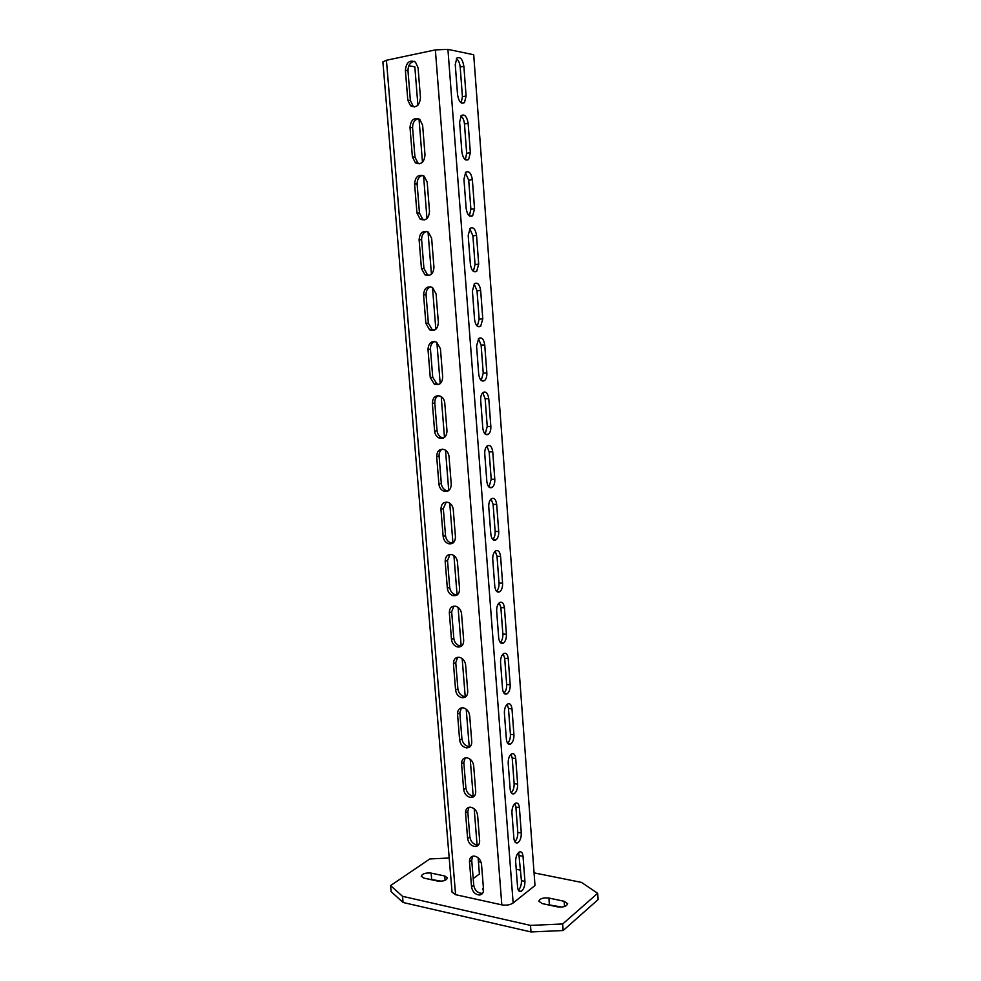 <?xml version="1.0" encoding="UTF-8"?>
<svg xmlns="http://www.w3.org/2000/svg" width="981" height="981" viewBox="0 0 981 981"><rect width="100%" height="100%" fill="white"/><g stroke="black" fill="none" stroke-linecap="round" stroke-linejoin="round"><path stroke-width="1.47" d="M449.2 858.007L429.837 858.939L390.561 885.585L391.112 891.631L403.068 902.483L530.991 931.95L563.155 930.528L598.103 899.589L597.687 893.299L581.488 882.397L534.069 872.869M561.99 907.069L544.982 904.175M427.63 878.915L441.622 881.196M530.991 931.95L530.5 925.402L562.689 923.967L597.687 893.299M563.155 930.528L562.689 923.967M403.068 902.483L402.529 896.327L530.5 925.402M390.561 885.585L402.529 896.327M520.641 870.172L516.227 869.276M481.119 862.213L478.421 861.674M557.564 906.885C563.266 907.486 566.626 906.432 567.643 903.722L564.173 901.281L548.894 898.044C543.241 897.48 539.893 898.535 538.863 901.22L542.211 903.587L557.564 906.885M423.927 878.118L421.254 876.241C422.37 873.679 425.668 872.624 431.15 873.102L444.724 875.984L447.495 877.909C446.38 880.497 443.069 881.551 437.551 881.048L423.927 878.118M483.388 887.695L482.529 889.264L483.523 890.625M452.045 892.146L455.589 894.684L501.818 904.862C506.343 905.586 510.12 904.96 513.149 902.974L535.001 885.524L473.713 54.752L447.925 49.369L435.368 49.896L386.428 60.258L382.897 61.864L452.045 892.146M473.21 878.559L479.402 874.01L478.103 857.737M477.171 846.051L477.097 845.156M477.085 844.96L474.191 808.773M473.247 796.964L470.23 759.269M469.274 747.314L466.22 709.202M465.252 697.123L462.174 658.57M461.193 646.344L458.078 607.362M457.085 595.001L453.933 555.577M452.94 543.069L449.739 503.192M448.734 490.537L445.509 450.193M444.479 437.403L441.217 396.594M440.187 383.645L436.876 342.357M435.834 329.26L432.486 287.482M431.432 274.239L428.047 231.957M426.98 218.555L423.559 175.783M422.468 162.221L419.01 118.934M417.906 105.2L414.84 66.843L408.819 65.739M482.689 893.164L481.622 893.348C477.355 892.869 474.73 890.159 473.737 885.218L471.714 860.165L472.67 856.229M468.943 807.326L467.802 811.606L469.838 836.928C470.733 841.673 473.247 844.347 477.367 844.972L478.642 844.8M465.19 757.872L463.829 762.495L465.901 788.099C466.711 792.636 469.09 795.284 473.038 796.045L474.522 795.91M461.426 707.865L459.819 712.844L461.916 738.73C462.64 743.071 464.884 745.683 468.648 746.566L470.328 746.48M457.649 657.282L455.773 662.629L457.882 688.809C458.532 692.954 460.641 695.517 464.209 696.51L466.061 696.498M453.86 606.135L451.665 611.862L453.811 638.324C454.399 642.273 456.361 644.787 459.721 645.878L461.72 645.964M450.046 554.4L447.52 560.507L449.69 587.276C450.218 591.028 452.057 593.493 455.209 594.67L457.305 594.854M446.22 502.076L443.326 508.575L445.521 535.651C445.987 539.219 447.704 541.622 450.647 542.861L452.805 543.155M442.37 449.163C440.052 450.537 438.961 452.83 439.096 456.042L441.303 483.425C441.732 486.821 443.314 489.163 446.048 490.463L448.243 490.868M438.482 395.637C435.907 396.998 434.681 399.414 434.804 402.897L437.036 430.61C437.428 433.835 438.887 436.116 441.438 437.452L443.596 437.967M434.571 341.498C431.726 342.835 430.352 345.373 430.463 349.15L432.719 377.182L436.79 383.816L438.887 384.442M430.622 286.746C427.495 288.034 425.987 290.707 426.073 294.766L428.354 323.129L432.118 329.579L434.105 330.266M426.625 231.369C423.228 232.583 421.572 235.379 421.622 239.756L423.939 268.438L427.409 274.692L429.261 275.453M422.566 175.341C418.912 176.482 417.109 179.4 417.133 184.085L419.476 213.11L422.688 219.18L424.381 219.977M418.446 118.664C414.546 119.719 412.596 122.748 412.584 127.763L414.951 157.132L417.931 163.018L419.439 163.827M414.264 61.325C410.119 62.281 408.035 65.433 407.986 70.755L410.377 100.479L413.136 106.193L414.46 106.978M518.36 890.184C520.506 887.989 521.524 884.813 521.426 880.656L518.679 852.403M514.792 841.735C516.901 839.613 517.907 836.499 517.796 832.403L515.896 807.105L514.902 803.586M511.199 792.746C513.259 790.698 514.24 787.657 514.13 783.623L512.205 758.043L511.064 754.242M507.582 743.218C509.593 741.231 510.537 738.264 510.414 734.303L508.465 708.429L507.165 704.333M503.927 693.138C505.877 691.213 506.785 688.306 506.662 684.431L504.688 658.276L503.228 653.861M500.236 642.481C502.125 640.618 502.995 637.785 502.861 633.996L500.874 607.546L499.231 602.825M496.509 591.261C498.323 589.446 499.17 586.687 499.022 582.996L497.011 556.239L495.172 551.199M492.756 539.464C494.498 537.686 495.295 535.001 495.135 531.408L493.1 504.357L491.076 498.986M488.955 487.067L491.211 479.243L489.151 451.885L486.919 446.159M485.129 434.068L487.238 426.477L485.154 398.801L482.713 392.731M481.254 380.456L483.228 373.099L481.119 345.104L478.446 338.666M477.33 326.219L479.157 319.107L477.024 290.781L474.142 283.975M473.369 271.357L475.049 264.478L472.891 235.82L469.776 228.634M469.359 215.845L470.892 209.211L468.71 180.222L465.362 172.644M465.301 159.67L466.674 153.294L464.467 123.949C464.074 120.209 462.885 117.548 460.911 115.966M461.18 102.833L462.419 96.714L460.187 67.015C459.758 63.066 458.495 60.27 456.398 58.615M523.032 856.303C522.603 852.697 521.352 851.263 519.305 851.986C516.84 853.801 515.626 857.1 515.663 861.845L517.576 887.118C518.005 890.625 519.207 892.036 521.181 891.361C523.707 889.522 524.945 886.199 524.921 881.367L523.032 856.303L519.55 855.628M519.403 807.706C518.924 803.917 517.6 802.421 515.454 803.218C513.051 805.021 511.886 808.221 511.947 812.832L513.885 838.387C514.351 842.066 515.626 843.537 517.698 842.789C520.151 840.975 521.352 837.725 521.291 833.041L519.403 807.706L515.896 807.105M515.724 758.558C515.197 754.573 513.811 753.028 511.542 753.899C509.237 755.677 508.121 758.803 508.195 763.279L510.157 789.116C510.66 792.991 511.996 794.512 514.191 793.69C516.558 791.888 517.71 788.724 517.637 784.175L515.724 758.558L512.205 758.043M511.996 708.871C511.432 704.677 509.973 703.07 507.594 704.027C505.374 705.78 504.308 708.834 504.393 713.162L506.38 739.294C506.919 743.353 508.342 744.935 510.635 744.039C512.928 742.261 514.019 739.171 513.934 734.769L511.996 708.871L508.465 708.429M508.232 658.619C507.631 654.229 506.086 652.549 503.609 653.579C501.463 655.32 500.445 658.288 500.555 662.482L502.554 688.907C503.155 693.175 504.651 694.818 507.054 693.837C509.249 692.083 510.304 689.079 510.194 684.812L508.232 658.619L504.688 658.276M504.43 607.803C503.768 603.192 502.149 601.451 499.562 602.567C497.514 604.271 496.545 607.153 496.668 611.212L498.704 637.944C499.341 642.432 500.911 644.137 503.425 643.082C505.534 641.353 506.527 638.423 506.417 634.302L504.43 607.803L500.874 607.546M500.58 556.411C499.869 551.58 498.176 549.765 495.491 550.954C493.529 552.634 492.609 555.442 492.744 559.366L494.792 586.405C495.479 591.102 497.134 592.892 499.746 591.751C501.769 590.059 502.713 587.202 502.591 583.205L500.58 556.411L497.011 556.239M496.693 504.43C495.92 499.378 494.154 497.477 491.358 498.74C489.494 500.396 488.624 503.118 488.771 506.932L490.843 534.277C491.591 539.207 493.32 541.058 496.03 539.844C497.956 538.177 498.851 535.405 498.716 531.543L496.693 504.43L493.1 504.357M492.756 451.861C491.935 446.563 490.083 444.589 487.201 445.926C485.411 447.544 484.602 450.193 484.749 453.872L486.846 481.536C487.643 486.699 489.458 488.636 492.266 487.349C494.105 485.718 494.951 483.032 494.804 479.28L492.756 451.861L489.151 451.885M488.771 398.691C487.888 393.148 485.963 391.076 482.983 392.486C481.291 394.068 480.531 396.643 480.69 400.211L482.799 428.194C483.67 433.602 485.546 435.613 488.452 434.252C490.206 432.658 491.003 430.046 490.843 426.416L488.771 398.691L485.154 398.801M484.737 344.895C483.792 339.107 481.794 336.937 478.74 338.408L476.57 345.913L478.716 374.227C479.635 379.88 481.597 381.989 484.589 380.567C486.245 378.997 486.993 376.459 486.846 372.939L484.737 344.895L481.119 345.104M480.665 290.462C479.66 284.429 477.588 282.16 474.436 283.681L472.413 290.977L474.583 319.622C475.564 325.533 477.6 327.74 480.678 326.256L482.787 318.85L480.665 290.462L477.024 290.781M476.545 235.403C475.466 229.1 473.32 226.734 470.107 228.303L468.195 235.391L470.39 264.38C471.444 270.535 473.553 272.853 476.705 271.32L478.691 264.122L476.545 235.403L472.891 235.82M472.364 179.695C471.223 173.122 469.016 170.645 465.717 172.251L463.939 179.143L466.159 208.475C467.275 214.9 469.458 217.328 472.683 215.746L474.546 208.745L472.364 179.695L468.71 180.222M468.145 123.324C466.931 116.481 464.651 113.882 461.291 115.525L459.623 122.22L461.867 151.908C463.069 158.603 465.313 161.142 468.599 159.523L470.353 152.717L468.145 123.324L464.467 123.949M463.878 66.279C462.591 59.154 460.248 56.432 456.815 58.087L455.258 64.611L457.538 94.654C458.801 101.632 461.107 104.293 464.467 102.637L466.098 96.028L463.878 66.279L460.187 67.015M481.622 893.348L479.427 895.015C482.223 894.635 483.596 892.784 483.523 889.436L481.512 864.175C480.592 859.356 478.041 856.658 473.884 856.057C470.892 856.339 469.433 858.24 469.494 861.747L471.53 886.861L473.737 885.218M479.427 895.015C475.147 894.537 472.523 891.815 471.53 886.861M477.612 815.211C476.778 810.6 474.363 807.915 470.353 807.191C467.115 807.338 465.521 809.3 465.558 813.065L467.606 838.448C468.501 843.206 471.015 845.892 475.135 846.517C478.188 846.26 479.684 844.334 479.648 840.742L477.612 815.211M473.664 765.695C472.916 761.281 470.622 758.644 466.809 757.786C463.314 757.798 461.56 759.809 461.56 763.843L463.645 789.509C464.454 794.058 466.833 796.719 470.794 797.479C474.093 797.357 475.736 795.37 475.724 791.52L473.664 765.695M469.678 715.627C469.004 711.421 466.846 708.822 463.228 707.841C459.464 707.681 457.575 709.766 457.538 714.07L459.635 740.017C460.359 744.371 462.615 746.995 466.38 747.878C469.948 747.902 471.738 745.854 471.763 741.734L469.678 715.627M465.644 664.995C465.031 660.986 463.02 658.435 459.599 657.356C455.589 657.012 453.541 659.134 453.455 663.732L455.576 689.986C456.239 694.131 458.348 696.706 461.916 697.699C465.742 697.896 467.679 695.799 467.741 691.397L465.644 664.995M461.56 613.775C461.021 609.961 459.145 607.472 455.932 606.295C451.665 605.755 449.47 607.938 449.335 612.831L451.481 639.379C452.069 643.328 454.044 645.854 457.416 646.945C461.487 647.337 463.572 645.179 463.694 640.483L461.56 613.775M457.44 561.978C456.95 558.348 455.196 555.92 452.204 554.682C447.704 553.934 445.362 556.153 445.166 561.353L447.336 588.195C447.863 591.96 449.703 594.425 452.866 595.602C457.171 596.19 459.415 593.983 459.586 588.992L457.44 561.978M453.259 509.58C452.817 506.135 451.199 503.768 448.403 502.468C443.694 501.499 441.205 503.78 440.947 509.286L443.142 536.435C443.62 540.016 445.337 542.419 448.28 543.67C452.817 544.467 455.209 542.211 455.442 536.901L453.259 509.58M449.04 456.582C448.648 453.308 447.14 450.99 444.552 449.666C439.635 448.476 437.011 450.794 436.68 456.619L438.899 484.087C439.329 487.483 440.923 489.838 443.657 491.125C448.415 492.143 450.941 489.838 451.248 484.222L449.04 456.582M444.773 402.97C444.405 399.843 443.02 397.599 440.616 396.238C435.527 394.84 432.768 397.207 432.363 403.35L434.608 431.125C435 434.362 436.471 436.643 439.022 437.98C443.964 439.206 446.625 436.864 446.993 430.929L444.773 402.97M440.444 348.733L436.619 342.197C431.358 340.579 428.489 343.007 427.998 349.444L430.267 377.55L434.35 384.221C439.463 385.656 442.247 383.252 442.701 377.011L440.444 348.733M436.079 293.846L432.535 287.507C427.127 285.692 424.148 288.169 423.584 294.925L425.877 323.362L429.641 329.824C434.914 331.48 437.82 329.027 438.36 322.467L436.079 293.846M431.652 238.322L428.378 232.178C422.848 230.155 419.758 232.681 419.108 239.756L421.438 268.524L424.92 274.803C430.328 276.654 433.344 274.14 433.958 267.273L431.652 238.322M427.176 182.123L424.148 176.175C418.507 173.968 415.319 176.555 414.583 183.938L416.95 213.049L420.162 219.131C425.693 221.179 428.82 218.616 429.506 211.43L427.176 182.123M422.639 125.261L419.843 119.486C414.092 117.107 410.818 119.756 410.009 127.456L412.4 156.911L415.38 162.809C421.021 165.041 424.233 162.417 425.006 154.912L422.639 125.261M418.065 67.714L415.466 62.11C409.629 59.559 406.269 62.294 405.386 70.301L407.802 100.111L410.561 105.825C416.3 108.229 419.598 105.531 420.457 97.72L418.065 67.714M564.173 901.281L564.541 906.518M548.894 898.044L549.348 904.347M431.15 873.102L431.652 879.062M444.724 875.984L445.08 880.337M513.149 902.974L447.925 49.369M501.818 904.862L435.368 49.896M455.589 894.684L386.428 60.258M469.494 861.747L471.714 860.165M465.558 813.065L467.802 811.606M467.606 838.448L469.838 836.928M461.56 763.843L463.829 762.495M463.645 789.509L465.901 788.099M457.538 714.07L459.819 712.844M459.635 740.017L461.916 738.73M453.455 663.732L455.773 662.629M455.576 689.986L457.882 688.809M449.335 612.831L451.665 611.862M451.481 639.379L453.811 638.324M445.166 561.353L447.52 560.507M447.336 588.195L449.69 587.276M440.947 509.286L443.326 508.575M443.142 536.435L445.521 535.651M436.68 456.619L439.096 456.042M438.899 484.087L441.303 483.425M432.363 403.35L434.804 402.897M434.608 431.125L437.036 430.61M427.998 349.444L430.463 349.15M430.267 377.55L432.719 377.182M423.584 294.925L426.073 294.766M425.877 323.362L428.354 323.129M419.108 239.756L421.622 239.756M421.438 268.524L423.939 268.438M414.583 183.938L417.133 184.085M416.95 213.049L419.476 213.11M410.009 127.456L412.584 127.763M412.4 156.911L414.951 157.132M405.386 70.301L407.986 70.755M407.802 100.111L410.377 100.479M524.921 881.367L521.426 880.656M521.291 833.041L517.796 832.403M517.637 784.175L514.13 783.623M513.934 734.769L510.414 734.303M510.194 684.812L506.662 684.431M506.417 634.302L502.861 633.996M502.591 583.205L499.022 582.996M498.716 531.543L495.135 531.408M494.804 479.28L491.211 479.243M490.843 426.416L487.238 426.477M486.846 372.939L483.228 373.099M482.787 318.85L479.157 319.107M478.691 264.122L475.049 264.478M474.546 208.745L470.892 209.211M470.353 152.717L466.674 153.294M466.098 96.028L462.419 96.714M477.367 844.972L475.135 846.517M473.038 796.045L470.794 797.479M468.648 746.566L466.38 747.878M464.209 696.51L461.916 697.699M459.721 645.878L457.416 646.945M455.209 594.67L452.866 595.602M450.647 542.861L448.28 543.67M446.048 490.463L443.657 491.125M441.438 437.452L439.022 437.98M436.79 383.816L434.35 384.221M432.118 329.579L429.641 329.824M427.409 274.692L424.92 274.803M422.688 219.18L420.162 219.131M417.931 163.018L415.38 162.809M413.136 106.193L410.561 105.825M518.826 890.871L521.181 891.361M515.233 842.323L517.698 842.789M511.604 793.261L514.191 793.69M507.95 743.659L510.635 744.039M504.259 693.518L507.054 693.837M500.555 642.813L503.425 643.082M496.803 591.555L499.746 591.751M493.038 539.722L496.03 539.844M489.237 487.312L492.266 487.349M485.411 434.301L488.452 434.252M481.548 380.689L484.589 380.567M477.661 326.452L480.678 326.256M473.737 271.602L476.705 271.32M469.764 216.102L472.683 215.746M465.767 159.952L468.599 159.523M461.72 103.14L464.467 102.637"/></g></svg>
